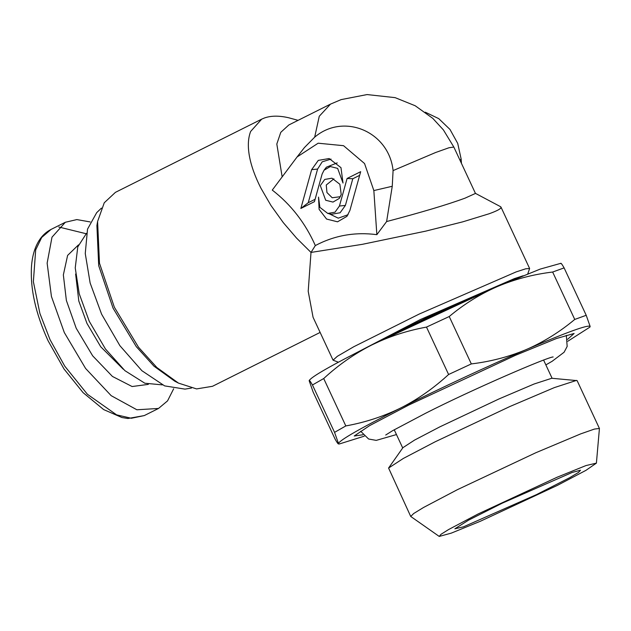 <?xml version="1.0" encoding="UTF-8"?>
<svg xmlns="http://www.w3.org/2000/svg" width="631" height="631" viewBox="0 0 631 631"><rect width="100%" height="100%" fill="white"/><g stroke="black" fill="none" stroke-linecap="round" stroke-linejoin="round"><path stroke-width="0.95" d="M315.334 245.562C334.454 235.442 354.953 231.806 376.849 234.661L373.844 190.57L364.552 163.539L343.556 145.69L318.142 143.205L297.091 156.945L272.276 190.089C290.986 204.57 305.341 223.059 315.334 245.562L311.004 252.424L362.281 244.339L425.594 231.159L462.744 221.844L489.12 213.767C495.611 211.424 499.476 209.547 500.714 208.143L500.99 207.118L500.43 206.613L475.348 193.315M376.849 234.661L386.622 221.552C421.445 212.379 447.6 204.578 465.086 198.134L475.466 193.425L453.847 147.07L443.388 129.891L432.787 118.368L415.198 105.756L395.132 97.647L367.068 94.571L341.142 99.611L330.526 104.107L319.262 116.262L314.672 137.172C343.698 112.373 389.082 131.658 393.081 170.591L392.253 186.271L373.844 190.57M386.622 221.552L392.253 186.271M341.221 194.522L339.273 198.434L332.987 202.086L325.683 200.248L320.311 185.609L324.744 179.433L331.977 178.194L339.864 184.276L341.221 194.522M347.097 178.47L360.68 171.671L349.889 210.478L346.955 216.33L337.538 221.812L326.59 219.067L319.112 209.358L318.521 197.109L319.878 207.354L327.773 213.436L335.006 212.19L339.439 206.021L347.097 178.47L352.8 178.762L345.386 205.43L340.109 212.773L331.512 214.24M300.853 208.459L311.643 169.652L318.292 160.392L329.137 158.539L340.977 167.657L343.012 183.029L337.64 168.382L330.344 166.545L324.05 170.204L322.102 174.109L314.443 201.66L300.853 208.459L308.236 202.725L315.098 199.293M527.761 273.909L529.622 268.514L525.686 268.806L516.221 271.874L419.189 314.064L353.833 346.703L337.34 356.302L333.065 360.175L313.063 317.267L308.204 291.277L311.004 252.424L296.562 238.1L283.319 222.664L270.904 205.39L260.879 188.093C255.027 176.562 251.201 165.89 249.403 156.062C247.66 146.266 248.078 138.063 250.649 131.445L261.691 119.156L264.413 117.989C271.014 115.647 279.083 115.56 288.612 117.745L298.092 120.34M333.065 360.175L338.397 362.21M461.442 163.358L461.151 159.067L459.889 160.029M340.377 196.706L332.198 197.755L326.953 192.534L326.259 185.017L333.925 178.818M359.662 175.331L352.8 178.762M348.067 214.721L338.24 218.168L329.114 213.728M311.643 169.652L317.598 169.069L322.204 161.836L331.054 159.083M317.598 169.069L308.236 202.725M324.05 170.204L326.408 167.183L337.222 162.893M330.526 104.107L288.832 124.97L280.779 132.336L276.82 144.026L282.16 176.893M297.091 156.945L304.426 147.567L314.672 137.172M523.162 275.755L514.344 278.626L420.325 319.562L342.767 359.875M320.13 332.427L212.497 386.298L196.58 388.917L178.478 383.112L156.867 367.518L138.504 347.231L114.353 307.218L99.469 263.135L97.592 221.481L104.257 202.772L115.434 192.345L261.691 119.156M425.262 112.184L438.75 118.636L449.982 129.434L457.727 143.426L461.151 159.067M178.478 383.112L174.787 381.203L153.98 366.185L136.304 346.664L113.044 308.133L98.712 265.69L96.906 225.582L97.269 223.579M191.485 388.049L184.993 389.122L164.628 385.888L141.904 370.72L119.898 345.685L101.591 314.159L90.138 283.003L85.256 253.528L87.528 229.14L96.685 212.663L101.433 208.112M162.388 384.878L144.838 383.23L124.899 370.657L105.432 348.967L89.247 321.274L79.23 293.762L75.239 267.907L77.779 246.887L86.534 233.304M560.841 263.663C560.778 262.606 561.874 264.018 564.114 267.891L586.215 315.295L590.111 326.361C587.737 324.689 567.159 332.111 528.352 348.643C544.829 341.237 560.289 331.496 574.746 319.436L552.646 272.032C533.14 274.39 514.699 279.233 497.338 286.569C480.104 294.117 464.069 304.095 449.225 316.525L471.325 363.921C490.177 361.634 508.034 357.036 524.897 350.126C487.574 366.225 439.61 388.538 402.523 407.058C418.842 398.571 434.199 387.718 448.602 374.498L426.493 327.095C406.956 330.652 388.633 336.654 371.509 345.11C354.314 353.865 338.382 365.002 323.711 378.537L345.812 425.933C364.71 422.486 382.473 416.768 399.084 408.778C360.569 428.22 340.361 439.775 338.468 443.427L334.556 432.369L312.455 384.973C310.215 381.092 309.127 379.681 309.174 380.738C310.491 377.235 331.275 365.357 371.509 345.11C409.393 326.124 459.218 302.943 497.338 286.569L540.168 269.106L560.951 263.285M309.427 380.091L309.174 380.738L313.086 391.914L335.195 439.318C337.348 443.049 338.445 444.5 338.484 443.664L339.226 444.003L364.261 436.171M552.646 272.032L564.114 267.891M426.493 327.095L449.225 316.525M312.455 384.973L323.711 378.537M339.21 443.995L338.358 443.924L338.468 443.427M567.79 341.261L589.882 327.118L590.111 326.361M590.135 326.59L589.89 327.103M528.352 348.643L524.897 350.126M402.523 407.058L399.084 408.778M345.812 425.933L334.556 432.369M574.746 319.436L586.215 315.295M448.602 374.498L471.325 363.921M362.912 434.767L354.236 436.005L369.537 425.665L408.738 405.063L515.551 355.269L556.392 338.539L574.107 333.476L567.584 339.328M90.178 221.938L76.84 219.58L65.34 222.27L51.994 237.185L47.136 263.159L51.442 296.523L64.307 332.545L85.587 368.449L111.174 395.669L136.888 409.779L158.515 408.454L167.554 400.874L173.667 388.767M596.405 463.13L599.426 428.465L577.12 380.627L551.746 378.269L534.157 383.979L498.963 398.95L439.783 426.887L414.63 440.052L402.925 447.663L388.586 468.044L410.726 516.458L439.223 536.429L451.307 533.116L480.428 521.23L557.449 485.349L585.868 470.395L596.405 463.13L585.978 465.568L557.086 477.241L478.077 513.981L448.546 529.575L441.03 534.283L439.223 536.429M576.568 380.383L554.357 387.6L509.903 406.506L435.145 441.803L403.383 458.421L388.586 468.044M599.426 428.465L594.434 429.072L580.701 433.876L535.806 452.75L457.451 489.648L423.567 507.466L413.691 513.516L410.726 516.458M463.446 526.846L454.872 528.802L468.573 520.149L502.118 503.23L572.08 472.485L580.512 470.213L578.524 472.406L569.761 477.643L536.429 494.641L463.446 526.846M393.081 170.591L435.587 152.521L448.98 147.749L453.847 147.07M345.386 205.43L339.439 206.021M493.284 288.32L371.596 345.062M123.258 369.198L100.731 346.774L86.968 323.419L78.812 301.058L75.625 274.028M148.317 384.382L132.108 386.535L112.428 376.439L92.662 355.829L76.209 328.254L66.373 300.459L63.352 274.903L67.612 255.397L78.496 244.867M144.286 415.577L131.343 418.266L116.585 414.851L87.417 394.28L64.772 366.169L50.046 339.683L39.911 313.481L33.372 281.671L35.683 249.892L41.685 237.461L51.079 229.408L65.34 222.27M58.793 227.01L86.045 233.707M327.773 213.436L331.512 214.248M529.622 268.514L500.99 207.118M96.906 225.582L97.592 221.481M492.929 288.477L439.073 311.817L391.819 334.525L371.951 344.889M51.079 229.408C46.181 231.885 42.143 235.655 38.972 240.711C34.847 247.391 32.378 255.689 31.55 265.612C30.036 288.304 35.549 313.362 48.098 340.803L63.991 368.954L83.071 392.632L103.673 409.59L121.925 417.533L127.919 418.503L144.254 415.592L158.515 408.462M552.101 378.292L543.614 360.096M394.225 429.758L402.712 447.955M385.715 435.027L392.553 430.721L425.562 413.281C472.722 389.248 547.945 356.909 553.15 356.957M545.854 364.899L552.18 361.255L564.106 352.232L567.166 346.427L566.338 335.337M396.473 434.562L376.242 440.383L368.614 439.01L360.656 431.249"/></g></svg>
